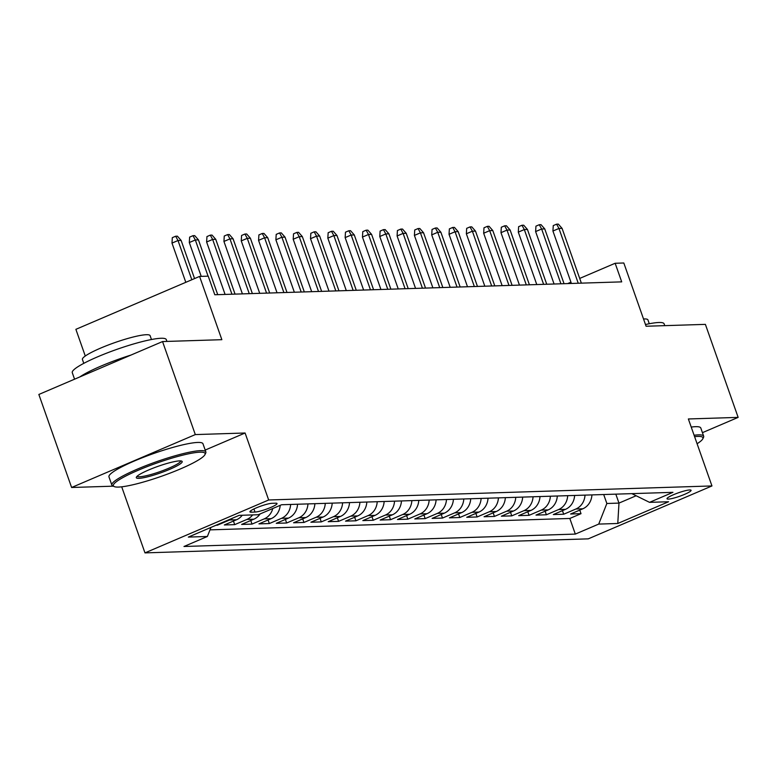 <?xml version="1.0" encoding="UTF-8"?>
<svg xmlns="http://www.w3.org/2000/svg" width="777" height="777" viewBox="0 0 777 777"><rect width="100%" height="100%" fill="white"/><g stroke="black" fill="none" stroke-linecap="round" stroke-linejoin="round"><path stroke-width="1.17" d="M689.743 489.957A12.753 1.836 160.6 0 0 675.893 493.735A12.753 1.836 160.6 0 0 667.016 498.766A12.753 1.836 160.6 0 0 668.346 499.106A12.753 1.836 160.6 0 0 682.196 495.328A12.753 1.836 160.6 0 0 691.074 490.297A12.753 1.836 160.6 0 0 689.743 489.957M144.978 552.884L588.257 538.849L711.955 485.946L268.677 499.98L144.978 552.884L121.707 486.82M205.186 450.068L245.095 433.003L195.309 434.586L71.61 487.49L113.335 486.169M71.61 487.49L38.85 394.463L162.548 341.559L221.853 339.685L199.582 276.427L75.884 329.331L85.276 356.021M702.437 432.663L738.15 417.385L705.39 324.368L646.085 326.243L623.814 262.995L615.151 263.267L579.7 278.428M195.309 434.586L162.548 341.559M216.045 525.233L217.385 525.194L217.23 524.728M242.239 515.248A15.948 14.365 -91.8 0 1 236.519 519.755L224.32 524.97L234.703 524.64L233.45 521.066M260.11 513.927A15.948 14.365 -91.8 0 1 253.836 519.201L241.628 524.426L252.02 524.096L250.757 520.522M280.215 505.332A15.948 14.365 -91.8 0 1 271.154 518.657L258.945 523.873L269.337 523.552L268.075 519.968M297.562 504.224A15.948 14.365 -91.8 0 1 288.461 518.113L276.262 523.329L286.655 522.999L285.392 519.424M314.879 503.681A15.948 14.365 -91.8 0 1 305.779 517.56L293.58 522.775L303.962 522.455L302.709 518.871M332.197 503.137A15.948 14.365 -91.8 0 1 323.096 517.016L310.897 522.231L321.28 521.901L320.027 518.327M349.514 502.583A15.948 14.365 -91.8 0 1 340.413 516.462L328.205 521.688L338.597 521.357L337.335 517.783M366.822 502.039A15.948 14.365 -91.8 0 1 357.731 515.918L345.522 521.134L355.915 520.804L354.652 517.229M384.139 501.486A15.948 14.365 -91.8 0 1 375.038 515.365L362.84 520.59L373.232 520.26L371.969 516.686M401.456 500.942A15.948 14.365 -91.8 0 1 392.356 514.821L380.157 520.036L390.549 519.706L389.287 516.132M418.774 500.388A15.948 14.365 -91.8 0 1 409.673 514.267L397.474 519.492L407.857 519.162L406.604 515.588M436.091 499.844A15.948 14.365 -91.8 0 1 426.991 513.723L414.782 518.939L425.174 518.609L423.912 515.034M453.409 499.29A15.948 14.365 -91.8 0 1 444.308 513.17L432.099 518.395L442.492 518.065L441.229 514.491M470.716 498.747A15.948 14.365 -91.8 0 1 461.616 512.626L449.417 517.841L459.809 517.511L458.547 513.937M488.034 498.193A15.948 14.365 -91.8 0 1 478.933 512.082L466.734 517.297L477.127 516.967L475.864 513.393M505.351 497.649A15.948 14.365 -91.8 0 1 496.25 511.528L484.052 516.744L494.434 516.423L493.181 512.839M522.668 497.095A15.948 14.365 -91.8 0 1 513.568 510.984L501.359 516.2L511.752 515.87L510.499 512.296M539.986 496.552A15.948 14.365 -91.8 0 1 530.885 510.431L518.677 515.646L529.069 515.326L527.806 511.742M557.294 496.008A15.948 14.365 -91.8 0 1 548.203 509.887L535.994 515.102L546.386 514.772L545.124 511.198M574.611 495.454A15.948 14.365 -91.8 0 1 565.51 509.333L553.311 514.559L563.704 514.228L562.441 510.654M199.582 276.427L208.236 276.156L214.792 294.755L621.707 281.866L615.151 263.267M251.204 512.189L255.011 512.062A12.354 1.787 160.6 0 0 268.424 508.401A12.354 1.787 160.6 0 0 277.03 503.525A12.354 1.787 160.6 0 0 275.738 503.195L271.931 503.321A12.354 1.787 160.6 0 0 258.518 506.983A12.354 1.787 160.6 0 0 249.912 511.858A12.354 1.787 160.6 0 0 251.204 512.189L250.709 510.79M631.847 493.638L649.543 502.35L672.94 492.336L281.614 504.739L258.207 514.743L239.161 515.345L188.345 537.082L207.391 536.48L183.984 546.484L575.32 534.09L598.717 524.087L606.856 503.486L618.978 503.098L636.14 495.755M649.543 502.35L668.589 501.748L617.773 523.484L598.717 524.087M210.004 529.865L569.813 518.463L581.011 513.675L579.759 510.101M591.928 494.91A15.948 14.365 -91.8 0 1 582.828 508.789L570.629 514.005L581.011 513.675M585.003 495.124A15.948 14.365 88.2 0 1 575.903 509.003L563.704 514.228M567.686 495.677A15.948 14.365 88.2 0 1 558.585 509.557L546.386 514.772M550.369 496.221A15.948 14.365 88.2 0 1 541.268 510.101L529.069 515.326M533.051 496.775A15.948 14.365 88.2 0 1 523.96 510.654L511.752 515.87M515.743 497.319A15.948 14.365 88.2 0 1 506.643 511.198L494.434 516.423M498.426 497.872A15.948 14.365 88.2 0 1 489.325 511.752L477.127 516.967M481.109 498.416A15.948 14.365 88.2 0 1 472.008 512.296L459.809 517.511M463.791 498.96A15.948 14.365 88.2 0 1 454.691 512.849L442.492 518.065M446.474 499.514A15.948 14.365 88.2 0 1 437.383 513.393L425.174 518.609M429.166 500.058A15.948 14.365 88.2 0 1 420.066 513.937L407.857 519.162M411.849 500.611A15.948 14.365 88.2 0 1 402.748 514.491L390.549 519.706M394.531 501.155A15.948 14.365 88.2 0 1 385.431 515.034L373.232 520.26M377.214 501.709A15.948 14.365 88.2 0 1 368.113 515.588L355.915 520.804M359.897 502.253A15.948 14.365 88.2 0 1 350.806 516.132L338.597 521.357M342.589 502.806A15.948 14.365 88.2 0 1 333.488 516.686L321.28 521.901M325.272 503.35A15.948 14.365 88.2 0 1 316.171 517.229L303.962 522.455M307.954 503.904A15.948 14.365 88.2 0 1 298.854 517.783L286.655 522.999M290.637 504.448A15.948 14.365 88.2 0 1 281.536 518.327L269.337 523.552M272.785 508.508A15.948 14.365 88.2 0 1 264.219 518.881L252.02 524.096M252.632 514.918A15.948 14.365 88.2 0 1 246.911 519.424L234.703 524.64M232.741 518.094A15.948 14.365 88.2 0 1 229.594 519.978L217.385 525.194M245.095 433.003L268.677 499.98M738.15 417.385L688.364 418.968L711.955 485.946M570.94 282.177L567.657 283.586M615.821 494.153L618.978 503.098L617.773 523.484M603.7 494.531L606.856 503.486M210.975 527.408L207.391 536.48M569.813 518.463L575.32 534.09M191.822 279.739L178.011 240.52L171.989 243.094L172.319 237.665L175.66 236.227L178.011 240.52L181.128 240.423L194.561 278.574M171.989 243.094L185.81 282.313M175.66 236.227L177.389 236.179L181.128 240.423M200.029 452.175A48.64 7.012 160.6 0 0 144.036 467.841A48.64 7.012 160.6 0 0 114.2 486.567A48.64 7.012 160.6 0 0 118.454 487.072A48.64 7.012 160.6 0 0 167.968 473.912A48.64 7.012 160.6 0 0 204.973 454.603A48.64 7.012 160.6 0 0 200.029 452.175M114.2 486.567L112.694 485.868A49.835 7.187 -19.4 0 1 111.849 485.062A49.835 7.187 -19.4 0 1 146.552 465.394A49.835 7.187 -19.4 0 1 200.641 450.631A49.835 7.187 -19.4 0 1 205.856 451.952A49.835 7.187 -19.4 0 1 205.701 453.117L204.973 454.603M179.642 460.897A24.32 3.506 -19.4 0 1 181.769 461.149A24.32 3.506 -19.4 0 1 166.851 470.512A24.32 3.506 -19.4 0 1 138.85 478.35A24.32 3.506 -19.4 0 1 136.383 477.136A24.32 3.506 -19.4 0 1 154.885 467.482A24.32 3.506 -19.4 0 1 179.642 460.897M137.082 476.272A23.125 3.331 160.6 0 0 139.462 476.806A23.125 3.331 160.6 0 0 164.258 470.066A23.125 3.331 160.6 0 0 180.682 460.916M74.563 379.186L72.28 372.688A49.835 7.187 -19.4 0 1 106.983 353.02A49.835 7.187 -19.4 0 1 161.072 338.267A49.835 7.187 -19.4 0 1 166.278 339.588L166.929 341.424M79.846 376.932A49.835 7.187 -19.4 0 1 131.06 355.031M83.78 363.345L82.42 359.498A35.878 5.177 -19.4 0 1 107.411 345.338A35.878 5.177 -19.4 0 1 146.358 334.712A35.878 5.177 -19.4 0 1 150.107 335.664L151.466 339.51M111.849 485.062L108.965 476.874A49.835 7.187 -19.4 0 1 143.677 457.206A49.835 7.187 -19.4 0 1 197.756 442.443A49.835 7.187 -19.4 0 1 202.972 443.774L205.856 451.952M697.095 443.735A48.64 7.012 160.6 0 0 702.787 438.84A48.64 7.012 160.6 0 0 697.853 436.412A48.64 7.012 160.6 0 0 694.599 436.664M694.104 435.256A49.835 7.187 -19.4 0 1 698.465 434.867A49.835 7.187 -19.4 0 1 703.671 436.188A49.835 7.187 -19.4 0 1 703.525 437.354L702.787 438.84M645.483 324.533A49.835 7.187 -19.4 0 1 658.896 322.494A49.835 7.187 -19.4 0 1 664.102 323.815L664.753 325.65M643.521 318.978A35.878 5.177 -19.4 0 1 644.172 318.949A35.878 5.177 -19.4 0 1 647.931 319.901L649.281 323.747M691.219 427.068A49.835 7.187 -19.4 0 1 695.58 426.68A49.835 7.187 -19.4 0 1 700.796 428.001L703.671 436.188M208.071 276.156L195.328 239.967L189.306 242.541L189.637 237.111L192.978 235.684L195.328 239.967L198.446 239.87L217.735 294.668M189.306 242.541L201.224 276.379M192.978 235.684L194.706 235.625L198.446 239.87M231.934 294.211L212.645 239.423L206.624 241.997L206.954 236.567L210.295 235.14L212.645 239.423L215.753 239.326L235.052 294.114M206.624 241.997L225.087 294.434M210.295 235.14L212.024 235.081L215.753 239.326M249.252 293.667L229.953 238.869L223.941 241.443L224.262 236.014L227.612 234.586L229.953 238.869L233.071 238.772L252.37 293.57M223.941 241.443L242.405 293.881M227.612 234.586L229.341 234.528L233.071 238.772M266.569 293.114L247.271 238.325L241.258 240.899L241.579 235.47L244.92 234.042L247.271 238.325L250.388 238.228L269.687 293.016M241.258 240.899L259.722 293.337M244.92 234.042L246.659 233.984L250.388 238.228M283.887 292.57L264.588 237.781L258.566 240.355L258.896 234.916L262.238 233.488L264.588 237.781L267.706 237.675L286.995 292.473M258.566 240.355L277.039 292.783M262.238 233.488L263.966 233.43L267.706 237.675M301.194 292.016L281.905 237.228L275.884 239.802L276.214 234.372L279.555 232.945L281.905 237.228L285.023 237.131L304.312 291.919M275.884 239.802L294.347 292.239M279.555 232.945L281.284 232.886L285.023 237.131M318.512 291.472L299.223 236.684L293.201 239.258L293.531 233.819L296.872 232.391L299.223 236.684L302.331 236.577L321.629 291.375M293.201 239.258L311.664 291.686M296.872 232.391L298.601 232.342L302.331 236.577M335.829 290.919L316.53 236.13L310.518 238.704L310.839 233.275L314.19 231.847L316.53 236.13L319.648 236.033L338.947 290.821M310.518 238.704L328.982 291.142M314.19 231.847L315.918 231.789L319.648 236.033M353.147 290.375L333.848 235.586L327.836 238.16L328.156 232.731L331.497 231.293L333.848 235.586L336.965 235.489L356.264 290.277M327.836 238.16L346.299 290.588M331.497 231.293L333.236 231.245L336.965 235.489M370.464 289.831L351.165 235.033L345.143 237.607L345.474 232.177L348.815 230.75L351.165 235.033L354.283 234.936L373.582 289.724M345.143 237.607L363.617 290.044M348.815 230.75L350.544 230.691L354.283 234.936M387.772 289.277L368.483 234.489L362.461 237.063L362.791 231.633L366.132 230.196L368.483 234.489L371.6 234.392L390.889 289.18M362.461 237.063L380.924 289.491M366.132 230.196L367.861 230.147L371.6 234.392M405.089 288.733L385.8 233.935L379.778 236.509L380.108 231.08L383.45 229.652L385.8 233.935L388.908 233.838L408.207 288.626M379.778 236.509L398.242 288.947M383.45 229.652L385.178 229.594L388.908 233.838M422.406 288.18L403.108 233.391L397.096 235.965L397.416 230.536L400.767 229.098L403.108 233.391L406.225 233.294L425.524 288.082M397.096 235.965L415.559 288.403M400.767 229.098L402.496 229.05L406.225 233.294M439.724 287.636L420.425 232.838L414.413 235.412L414.733 229.982L418.075 228.555L420.425 232.838L423.543 232.741L442.841 287.539M414.413 235.412L432.876 287.849M418.075 228.555L419.813 228.496L423.543 232.741M457.041 287.082L437.742 232.294L431.721 234.868L432.051 229.438L435.392 228.011L437.742 232.294L440.86 232.197L460.159 286.985M431.721 234.868L450.194 287.305M435.392 228.011L437.13 227.952L440.86 232.197M474.349 286.538L455.06 231.74L449.038 234.314L449.368 228.885L452.709 227.457L455.06 231.74L458.177 231.643L477.466 286.441M449.038 234.314L467.501 286.752M452.709 227.457L454.438 227.399L458.177 231.643M491.666 285.985L472.377 231.196L466.355 233.77L466.686 228.341L470.027 226.913L472.377 231.196L475.495 231.099L494.784 285.887M466.355 233.77L484.819 286.208M470.027 226.913L471.756 226.855L475.495 231.099M508.984 285.441L489.685 230.652L483.673 233.226L483.993 227.787L487.344 226.36L489.685 230.652L492.803 230.546L512.101 285.344M483.673 233.226L502.136 285.654M487.344 226.36L489.073 226.301L492.803 230.546M526.301 284.887L507.002 230.099L500.99 232.673L501.311 227.243L504.652 225.816L507.002 230.099L510.12 230.002L529.419 284.79M500.99 232.673L519.454 285.11M504.652 225.816L506.39 225.757L510.12 230.002M543.618 284.343L524.32 229.555L518.298 232.129L518.628 226.69L521.969 225.262L524.32 229.555L527.437 229.448L546.736 284.246M518.298 232.129L536.771 284.557M521.969 225.262L523.708 225.213L527.437 229.448M560.926 283.79L541.637 229.001L535.615 231.575L535.945 226.146L539.287 224.718L541.637 229.001L544.755 228.904L564.044 283.692M535.615 231.575L554.079 284.013M539.287 224.718L541.015 224.66L544.755 228.904M578.243 283.246L558.954 228.457L552.933 231.031L553.263 225.602L556.604 224.165L558.954 228.457L562.072 228.36L581.361 283.149M552.933 231.031L571.396 283.459M556.604 224.165L558.333 224.116L562.072 228.36M582.828 508.789L575.903 509.003M565.51 509.333L558.585 509.557M548.203 509.887L541.268 510.101M530.885 510.431L523.96 510.654M513.568 510.984L506.643 511.198M496.25 511.528L489.325 511.752M478.933 512.082L472.008 512.296M461.616 512.626L454.691 512.849M444.308 513.17L437.383 513.393M426.991 513.723L420.066 513.937M409.673 514.267L402.748 514.491M392.356 514.821L385.431 515.034M375.038 515.365L368.113 515.588M357.731 515.918L350.806 516.132M340.413 516.462L333.488 516.686M323.096 517.016L316.171 517.229M305.779 517.56L298.854 517.783M288.461 518.113L281.536 518.327M271.154 518.657L264.219 518.881M253.836 519.201L246.911 519.424M236.519 519.755L229.594 519.978M253.924 508.954L255.011 512.062"/></g></svg>
